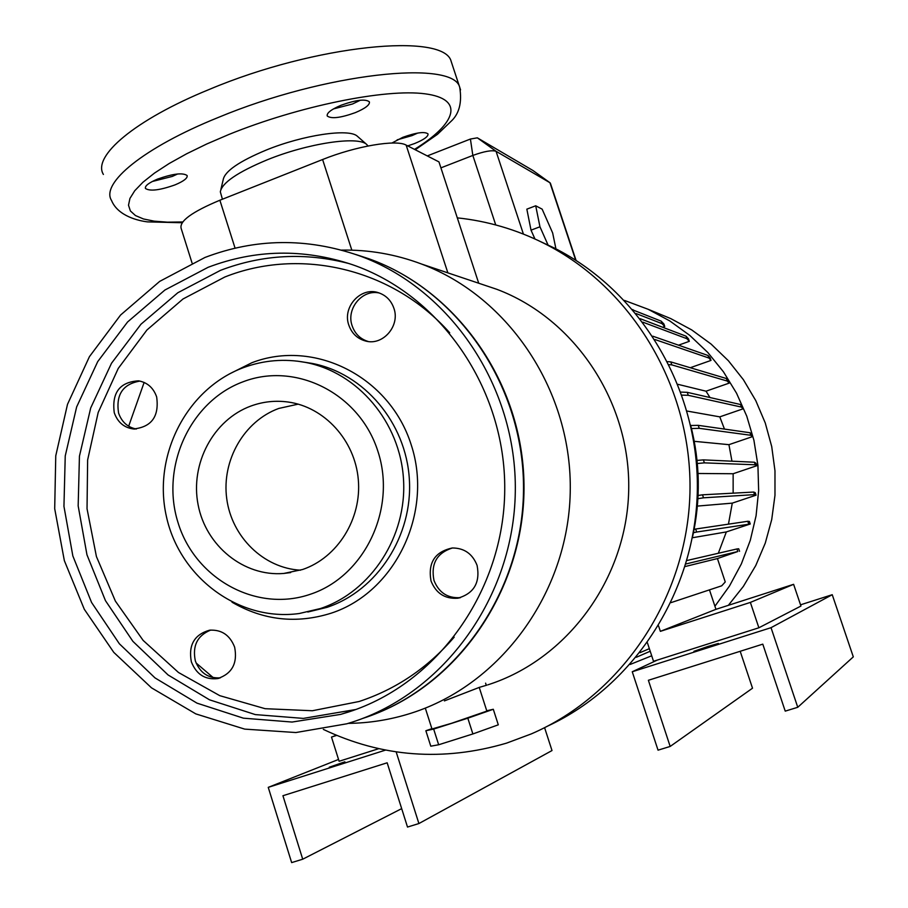 <?xml version="1.0" encoding="UTF-8"?>
<svg xmlns="http://www.w3.org/2000/svg" width="908" height="908" viewBox="0 0 908 908"><rect width="100%" height="100%" fill="white"/><g stroke="black" fill="none" stroke-linecap="round" stroke-linejoin="round"><path stroke-width="1.36" d="M555.934 248.871L552.654 232.959L542.144 209.146L535.709 205.787L526.844 209.158L531.021 230.155L534.96 238.986L531.021 230.155L539.954 226.784L548.126 245.194L539.954 226.784L531.021 230.155L526.844 209.158L535.709 205.787L539.954 226.784L535.709 205.787L542.144 209.146L552.654 232.959L555.934 248.871M452.036 64.014L451.185 61.449C444.534 32.313 315.814 44.515 209.294 89.427C134.736 119.811 92.094 156.38 103.398 174.45M357.888 136.722L357.23 136.132C348.82 128.255 303.113 134.986 266.214 150.07C239.133 161.386 224.787 171.26 223.198 179.682L220.894 189.42M368.069 145.972L366.537 144.315C357.593 135.882 307.676 143.351 267.281 159.797C237.658 172.134 222.006 182.814 220.326 191.826L222.426 199.227M417.748 133.056L412.05 135.598L397.148 139.843M407.715 145.904L414.65 143.521C423.923 139.684 428.383 136.472 428.02 133.907C424.751 131.365 416.329 132.5 402.766 137.335L391.916 143.033M360.351 100.221L352.542 103.989L333.429 108.926M341.136 105.226C331.227 109.448 326.585 113.023 327.209 115.963C331.148 119.05 340.534 117.949 355.357 112.626C365.254 108.449 369.942 104.851 369.397 101.866C365.549 98.734 356.129 99.857 341.136 105.226M177.673 173.961L172.293 176.424L152.249 181.509M157.504 179.114C148.742 182.814 144.724 185.936 145.45 188.467C149.911 191.474 159.751 190.283 174.972 184.903C183.734 181.225 187.786 178.093 187.116 175.528C182.769 172.486 172.895 173.678 157.504 179.114M348.229 723.37C369.261 723.131 389.929 719.828 410.246 713.472L411.392 713.109C500.694 684.791 568.09 593.072 570.224 492.601C572.653 392.131 509.513 297.018 421.618 264.058C395.582 254.274 368.886 249.632 341.533 250.109M444.398 700.897L479.231 687.424M487.789 684.859C567.205 659.605 626.804 578.85 628.688 490.581C630.81 402.312 574.946 318.606 496.778 289.289L482.704 284.567M548.023 725.923C635.089 685.381 696.13 590.211 697.355 488.913C698.558 387.603 639.856 290.821 553.891 247.827L540.68 241.676M323.316 729.385C382.075 757.204 443.161 761.789 506.562 743.13L531.35 733.891C622.162 694.699 687.299 597.566 689.944 492.896C692.6 388.238 632.467 287.53 543.767 243.196C516.198 229.463 487.369 221.019 457.303 217.863L438.961 161.896L406.148 145.098C396.399 139.287 355.913 146.097 322.601 159.524L219.872 200.237C192.019 211.859 179.126 221.268 181.169 228.464L192.042 262.979M692.418 537.525C700.806 499.911 700.204 462.444 690.625 425.137M728.352 605.33L743.368 586.398L755.762 565.536L765.274 543.109L771.721 519.558L774.978 495.314L774.978 470.832L771.721 446.577L765.274 423.014L755.762 400.587L743.391 379.692L728.386 360.737L711.055 344.041L691.714 329.922L670.751 318.594L659.038 313.771M630.152 664.452L651.706 655.78M714.925 606.238L729.51 585.966L741.382 563.868L750.292 540.317L756.08 515.755L758.645 490.592L757.919 465.316L753.935 440.357L746.762 416.17L736.536 393.198L723.46 371.826L707.775 352.452L689.774 335.392L669.786 320.933L648.187 309.299L624.466 300.423M708.161 646.383L693.928 651.32L718.41 643.432L708.161 646.383M344.892 761.812L329.264 767.215L344.892 761.812M486.858 711.1L451.571 723.29L431.981 728.988L425.307 708.104M477.086 565.4C480.366 582.652 473.908 593.594 457.7 598.224C444.863 599.076 435.965 593.31 431.005 580.938C427.804 562.71 434.909 551.724 452.32 547.978C464.272 548.012 472.523 553.823 477.086 565.4M452.434 547.967C436.861 552.949 430.71 563.777 433.979 580.439C438.893 592.708 447.723 598.451 460.458 597.646M234.639 647.166C237.737 663.26 232.062 673.736 217.625 678.594C205.049 679.944 196.287 674.349 191.338 661.773C188.274 645.077 194.346 634.544 209.555 630.197C221.575 629.46 229.94 635.123 234.639 647.166M210.679 630.073C197.365 635.543 192.246 645.826 195.333 660.91C199.987 672.942 208.341 678.582 220.406 677.833M156.653 396.898C159.343 416.42 151.613 427.112 133.453 428.973C124.055 427.691 117.665 422.277 114.26 412.743C111.684 392.665 119.777 382.018 138.538 380.838C147.391 382.461 153.429 387.818 156.653 396.898M139.923 381.076C122.875 384.039 115.759 394.685 118.573 413.038C121.695 421.959 127.608 427.293 136.314 429.03M393.89 308.255C400.36 325.859 382.87 346.016 365.584 341.022C357.366 338.741 351.771 333.44 348.808 325.098C342.134 306.915 361.009 286.361 378.636 292.785C386.082 295.361 391.166 300.525 393.89 308.255M379.34 293.023C362.258 289.005 345.937 308.777 352.145 325.813C354.971 333.849 360.317 339.07 368.183 341.487M351.759 722.269C444.25 692.849 513.928 596.624 515.301 491.659C516.992 386.695 450.209 288.165 358.705 255.534C306.722 237.624 255.488 238.259 204.992 257.452L159.683 281.389L120.582 315.031L89.415 356.685L67.498 404.344L55.763 455.782L54.696 508.684L64.343 560.633L84.308 609.291L113.784 652.375L151.5 687.844L195.81 713.892L244.706 729.113L295.894 732.54L346.845 723.79L351.759 722.269M208.102 267.304L164.904 290.027L127.563 322L97.724 361.6L76.647 406.932L65.24 455.93L63.946 506.358L72.844 555.946L91.572 602.469L119.357 643.772L155.007 677.901L196.991 703.144L243.401 718.171L292.081 722.053L340.659 714.392L348.524 712.008C437.486 683.588 504.144 590.609 504.734 489.696C505.654 388.783 440.459 294.669 352.054 264.557C303.317 248.486 255.33 249.405 208.102 267.304M250.971 406.012C213.369 419.7 189.988 463.75 198.114 504.803C205.866 545.924 243.877 576.807 283.727 573.459L302.591 569.509C337.617 557.614 361.849 518.797 358.297 479.549C354.96 440.289 324.451 406.943 288.063 402.017C275.374 400.303 263.014 401.631 250.971 406.012M298.21 404.139L278.79 408.441C244.036 421.074 221.518 460.401 226.728 498.64C231.676 536.912 263.683 568.26 300.525 570.19M486.745 710.771L493.294 709.273L498.299 724.822L472.886 733.948L438.666 744.764L430.789 746.183L425.863 730.747L431.868 728.647M493.294 709.273L467.824 718.194L472.886 733.948M467.824 718.194L433.661 729.079L438.666 744.764M433.661 729.079L425.863 730.747M396.16 751.881L418.906 823.545L407.51 827.052L387.16 762.799L282.933 795.726L302.716 859.206L291.65 862.6L268.246 787.361L385.582 750.087M544.596 727.683L552.007 750.553L418.906 823.545M401.676 808.631L302.716 859.206M338.536 759.451L268.246 787.361M336.675 735.401L331.499 737.069L339.115 761.279L378.75 748.68M632.252 671.761L658.039 750.167L670.172 746.444L648.38 680.285L762.788 644.147L785.227 711.134L797.757 707.287L771.028 627.678L632.252 671.761L657.301 660.082L653.522 661.285L647.415 642.796M797.757 707.287L853.304 656.87L832.239 594.706L800.527 604.83M670.172 746.444L752.516 688.207L740.19 651.286M832.239 594.706L771.028 627.678M709.466 589.871L715.958 609.325L793.615 584.321L800.947 606.045L758.872 627.78L657.301 660.082M636.281 657.29L650.207 651.229M755.286 464.783L754.423 462.229L755.944 463.216L756.795 465.736L755.286 464.783L704.381 462.864L703.382 459.879L697.049 460.424M704.381 462.864L697.344 463.511M754.423 462.229L703.382 459.879M756.795 465.736L733.142 473.738L698.048 473.488M708.036 355.493L710.17 357.911L711.009 360.408L708.887 358.024L708.036 355.493L652.818 336.198M708.887 358.024L654.986 339.535M711.009 360.408L690.273 367.729M685.154 566.524L717.433 558.568L725.254 581.949L721.712 585.808L671.057 602.617M685.937 563.959L737.818 551.519L717.433 558.568M737.818 551.519L736.955 548.954L686.936 560.52M739.555 551.304L738.703 548.784L736.955 548.954M731.962 461.196L728.931 444.67L752.426 436.646L750.859 435.284L699.239 428.326L698.241 425.341L690.727 425.511M699.239 428.326L691.487 428.542M750.859 435.284L749.997 432.741L698.241 425.341M752.426 436.646L751.574 434.126L749.997 432.741M728.931 444.67L694.257 441.322M678.514 345.176L689.308 341.329L686.902 338.695L686.051 336.176L640.231 318.708M686.902 338.695L642.909 322.192M689.308 341.329L688.468 338.854L686.051 336.176M633.716 310.286L632.706 309.549M677.958 384.334L706.027 391.2L729.147 383.131L727.263 381.054L671.807 364.88L670.808 361.906L667.652 361.634M671.807 364.88L669.173 364.653M727.263 381.054L726.411 378.522L670.808 361.906M729.147 383.131L726.411 378.522M697.378 506.085L732.279 503.134L756.069 495.178L754.548 494.622L703.518 497.811L702.508 494.815L698.093 495.484M703.518 497.811L697.934 498.685M754.548 494.622L753.685 492.057L702.508 494.815M756.069 495.178L755.218 492.658L753.685 492.057M662.613 327.243L664.747 326.471L662.011 323.645L661.172 321.137L633.137 310.048M662.011 323.645L636.054 313.532M664.747 326.471L663.918 323.997L661.172 321.137M687.05 411.052L719.783 416.863L743.107 408.816L741.416 407.079L688.253 395.309L687.254 392.335L680.921 392.097M688.253 395.309L681.999 395.116M741.416 407.079L740.553 404.537L687.254 392.335M743.107 408.816L740.553 404.537M692.373 537.752L726.332 531.929L750.246 524.007L696.652 532.031L695.653 529.035L694.132 529.353M696.652 532.031L693.462 532.724M748.657 523.837L747.795 521.283L695.653 529.035M750.246 524.007L749.406 521.476L747.795 521.283M649.356 648.664L640.004 652.67M427.293 155.915L470.412 139.037L477.347 137.834L532.973 170.522L550.032 182.78L496.052 151.284C491.92 149.945 484.191 151.33 472.841 155.438L440.913 167.867M478.72 283.228L457.303 217.863M479.22 687.401L486.756 685.188M144.134 382.438L128.664 426.227M196.06 662.954L213.255 677.652M718.33 553.256L726.332 531.929M724.47 429.087L719.783 416.863M728.454 524.154L732.279 503.134M709.977 397.534L706.027 391.2M733.142 493.169L733.142 473.738M486.291 685.336L485.598 683.156M658.55 625.862L660.366 631.344L750.371 602.413L758.872 627.78M793.615 584.321L750.371 602.413M715.958 609.325L660.366 631.344M336.414 735.287L331.499 737.069M460.549 89.869L459.72 87.327C453.501 59.474 325.03 72.958 218.226 117.484C143.487 147.652 100.493 183.291 111.525 200.464C118.063 216.422 139.151 220.882 147.516 221.881L182.145 222.744M414.502 149.377C456.735 123.216 464.873 98.893 424.887 93.796C385.378 88.541 299.175 105.918 228.737 134.532L206.706 144.009L186.708 153.747L169.183 163.508L154.519 173.065L142.976 182.202L134.759 190.714L129.935 198.432L128.505 205.219L130.389 210.951L135.451 215.548L143.475 218.964L154.224 221.166L167.412 222.165L182.724 221.961M362.406 718.534C453.591 689.433 522.179 594.661 523.496 491.33C525.119 388 459.3 291.003 369.068 258.825L355.8 254.501M349.466 263.683C305.463 252.163 262.469 254.388 220.474 270.357L177.832 292.739L140.967 324.224L111.514 363.245L90.709 407.93L79.439 456.213L78.167 505.915L86.964 554.799L105.453 600.642L132.886 641.343L168.082 674.962L209.521 699.818L255.33 714.596L303.363 718.398L355.8 709.5L340.659 714.392M449.698 332.782C392.574 268.393 300.242 246.976 224.821 277.008L183.007 298.982L146.937 329.99L118.244 368.432L98.189 412.459L87.633 459.959L87.032 508.73L96.418 556.536L115.395 601.13L143.158 640.424L178.479 672.487L219.781 695.664L265.136 708.694L312.363 710.748L359.114 701.498C396.081 689.297 427.77 667.857 454.17 637.178M232.028 602.208C263.433 620.402 296.485 624.057 331.17 613.184C395.275 592.334 433.661 512.566 411.154 444.648C389.611 376.389 314.1 338.718 251.936 362.701L229.066 374.13M307.812 612.026L327.05 607.339C377.365 590.552 412.981 535.731 409.349 479.208C405.989 422.663 364.04 373.313 312.261 363.45L304.316 362.19M304.328 362.19L305.621 362.44C284.408 358.467 263.706 360.192 243.514 367.604C186.628 388.635 152.578 455.453 166.368 516.346C179.523 577.397 238.883 621.889 299.254 613.513L320.513 608.519C371.247 591.585 407.159 536.276 403.504 479.231C400.122 422.175 357.809 372.382 305.621 362.44L297.54 361.168M310.388 594.241C364.573 576.398 396.875 508.9 377.932 451.401C359.795 393.618 296.042 361.475 243.287 381.701C190.249 401.075 160.251 466.633 178.025 522.599C195.027 578.839 256.476 612.934 310.388 594.241M495.734 224.934L472.841 155.438L470.412 139.037M523.405 234.071L496.052 151.284L477.347 137.834M532.951 170.511L549.953 182.735L575.695 260.176M351.827 250.165L322.601 159.524M235.07 248.145L219.872 200.237M447.86 272.865L406.148 145.098M451.185 61.449L459.72 87.327C462.183 102.661 459.176 114.102 450.697 121.661L437.452 134.35L415.262 149.763M357.23 136.132L366.537 144.315M496.778 289.289L421.618 264.058M553.891 247.827L543.767 243.196M670.751 318.594L648.187 309.299M479.22 687.379L486.87 711.146M460.356 597.668L457.7 598.224M219.327 678.174L217.625 678.594M134.929 429.053L133.453 428.973M367.49 341.397L365.584 341.022M358.705 255.534L369.068 258.825C457.689 290.526 522.747 383.653 523.995 484.214C525.471 584.752 462.898 679.865 374.947 714.04M290.674 572.573L283.727 573.459M550.384 183.178L576.058 260.414"/></g></svg>
